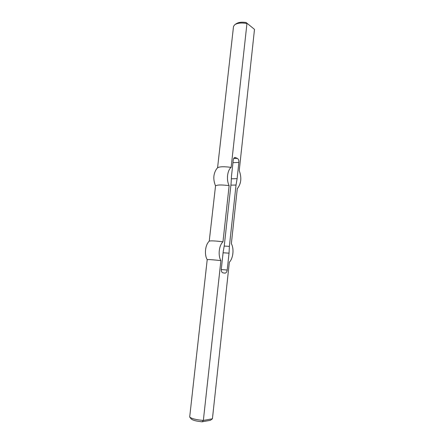 <?xml version="1.0" encoding="UTF-8"?>
<svg xmlns="http://www.w3.org/2000/svg" width="444" height="444" viewBox="0 0 444 444"><rect width="100%" height="100%" fill="white"/><g stroke="black" fill="none" stroke-linecap="round" stroke-linejoin="round"><path stroke-width="0.67" d="M223.093 252.775L229.037 253.152L227.211 270.035C226.89 272.017 226.14 273.049 224.964 273.138L222.921 272.821C221.739 272.433 221.201 271.184 221.306 269.081L223.182 251.97L224.325 245.243L231.113 183.233L231.452 176.479L233.255 160.034C233.489 158.475 234.06 157.62 234.976 157.476L237.362 158.38C238.467 159.063 238.966 160.412 238.866 162.415L237.107 178.655L231.335 178.799M237.107 178.655L236.025 185.043L230.902 185.137M229.037 253.152L229.382 246.348L224.187 246.065M229.382 246.348L236.025 185.043M217.566 167.843L233.527 26.318L234.926 24.581C237.829 22.938 241.841 22.583 246.953 23.532L231.146 167.382C224.248 166.456 219.78 166.556 217.732 167.688L216.7 168.742C213.309 173.715 212.92 179.426 215.534 185.881L209.241 241.164C205.228 244.761 204.129 254.645 207.215 259.64L189.688 417.033C191.669 418.698 196.22 419.83 203.352 420.429L212.426 418.797L210.434 420.29L202.159 421.8C196.403 421.251 192.752 420.302 191.203 418.942L189.688 417.033M246.104 22.539L254.495 29.365L246.104 22.539C241.991 21.884 238.783 22.217 236.486 23.549L234.926 24.581M212.426 418.797L229.348 262.171C233.2 258.397 234.227 248.768 231.346 243.678L237.296 188.583L237.651 188.245C241.242 183.366 241.769 177.506 239.233 170.663L254.495 29.365M231.146 167.382C227.284 170.28 226.19 180.086 229.143 185.642C221.589 184.676 217.055 184.76 215.534 185.881M202.159 421.8L203.352 420.429L220.901 260.639C217.843 255.539 218.97 245.404 222.977 241.786L229.143 185.642M207.215 259.64C208.658 259.418 213.22 259.751 220.901 260.639M209.241 241.164L209.313 241.098C210.811 240.654 215.362 240.887 222.977 241.786M235.498 157.576L234.471 157.626M237.362 158.38L233.655 158.564M238.866 162.415L232.967 162.682M227.211 270.035L221.273 269.541M237.296 188.6L237.651 188.245"/></g></svg>
